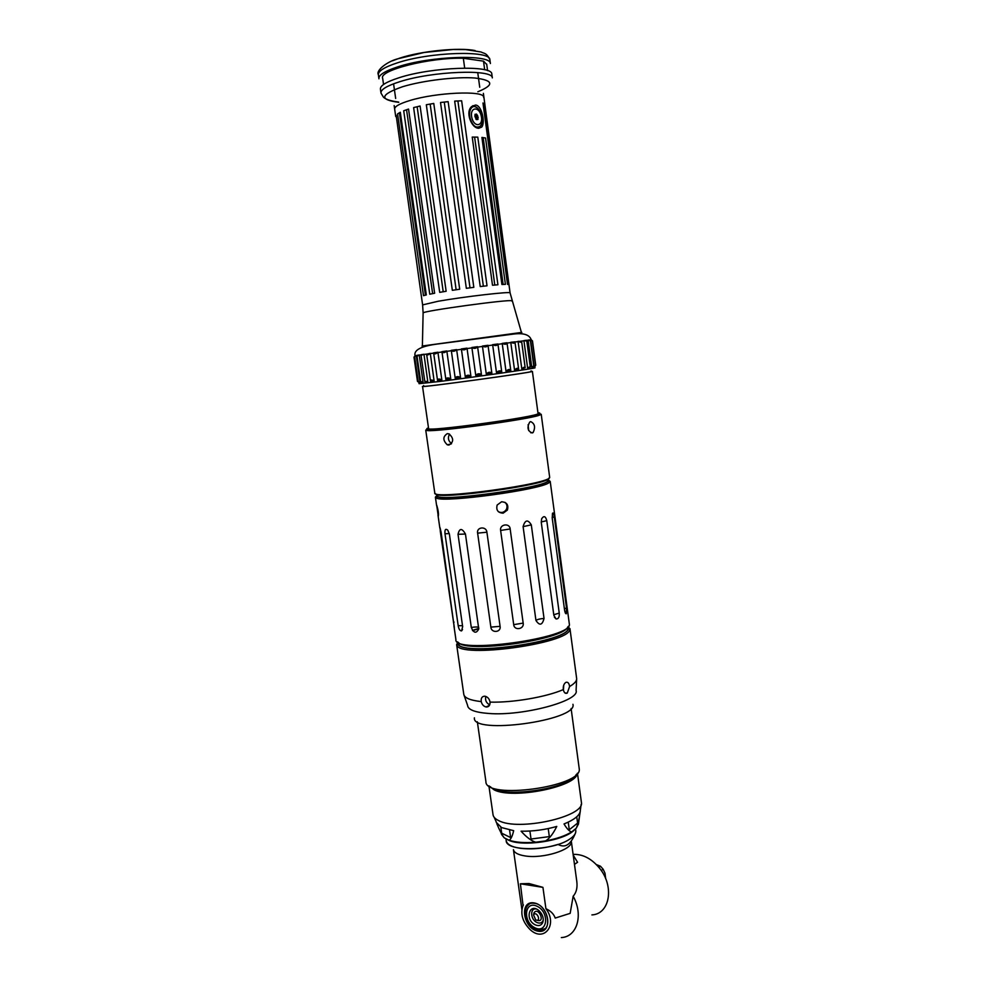 <?xml version="1.0" encoding="UTF-8"?>
<svg xmlns="http://www.w3.org/2000/svg" width="987" height="987" viewBox="0 0 987 987"><rect width="100%" height="100%" fill="white"/><g stroke="black" fill="none" stroke-linecap="round" stroke-linejoin="round"><path stroke-width="1.48" d="M575.754 830.486L575.816 830.918C575.989 833.583 573.953 836.31 569.709 839.11C552.658 851.189 505.307 851.978 506.195 840.455L505.973 838.901M575.828 831.338L575.458 833.151M575.298 833.534C572.867 839.184 570.313 842.886 567.611 844.625C564.86 846.451 561.652 846.377 557.988 844.416C544.923 848.401 532.351 849.696 520.272 848.289C511.797 846.994 507.133 844.527 506.257 840.862M509.563 830.042L510.624 837.556L501.692 833.213L500.841 827.217M576.741 816.78L577.605 823.096L569.277 829.746L568.241 822.146M548.217 828.587L549.327 836.606L531.031 839.036L529.908 831.042M535.744 842.207C531.413 840.936 526.515 837.272 521.087 831.19C533.066 831.399 544.96 829.808 556.767 826.44C553.189 833.719 549.475 838.531 545.638 840.887L535.744 842.207C524.726 843.095 515.831 842.442 509.082 840.233L504.246 837.864C502.136 835.249 499.644 830.523 496.806 823.676M496.276 822.405L501.581 827.587L513.672 830.672C512.364 836.248 510.834 839.443 509.082 840.233M571.707 831.893C569.598 831.609 567.031 828.969 564.021 823.96C574.039 819.889 579.455 815.644 580.294 811.203C579.172 819.309 577.814 824.996 576.211 828.278L571.707 831.893C565.292 835.853 556.606 838.851 545.638 840.887M528.662 430.554L528.119 424.669M530.698 421.622C534.781 423.596 535.596 427.223 533.14 432.516L532.227 432.972C527.65 431.097 526.811 427.47 529.723 422.091L530.698 421.622M449.517 434.107C447.58 437.821 448.258 440.992 451.54 443.595M447.296 433.638L449.048 433.898C453.897 438.314 453.847 442.04 448.925 445.063L447.284 444.804C442.756 440.35 442.756 436.624 447.296 433.638M427.766 429.135L425.742 430.11L427.445 430.579C437.772 431.862 527.601 419.561 539.186 415.28L541.221 414.293L538.988 413.8M537.952 412.788C540.506 412.899 540.469 413.368 537.841 414.195C526.441 418.352 438.61 430.381 428.444 429.185C426.199 429.049 426.224 428.617 428.494 427.877M549.623 476.955L549.648 477.14C553.164 483.655 430.542 500.458 434.773 492.871L425.755 430.209M422.535 386.46L428.58 428.481C424.114 432.405 540.913 416.415 538.038 413.491L538.038 413.405M435.649 493.734C434.798 500.619 551.807 484.37 549.019 478.004M425.064 381.969L424.768 381.278L427.79 381.661L425.064 381.969M421.252 382.376L420.647 381.451L423.065 382.191L421.252 382.376M419.191 382.524L418.204 381.5L420.067 382.475L419.191 382.524M415.083 355.986L413.985 357.097L417.489 381.426L418.858 382.24M534.843 366.559L535.731 365.178L532.474 340.885L531.228 339.812M534.238 366.769L535.583 365.326L534.164 366.782L530.55 339.824L532.301 340.848L530.624 339.812M531.833 367.226L533.745 365.795L533.338 366.954L531.746 367.238L528.094 340.083L529.698 339.91L530.414 340.922L528.181 340.083M527.675 367.917L530.253 366.621L530.105 367.522L527.589 367.929L523.912 340.589L526.441 340.281L526.824 341.12L523.998 340.577M521.889 368.817C523.727 367.102 524.825 366.745 525.17 367.756L521.79 368.83L518.076 341.329L521.617 341.428C521.555 342.514 520.408 342.477 518.163 341.317M514.609 369.915C516.793 367.966 518.138 367.732 518.644 369.187L514.523 369.915L510.76 342.267L514.943 341.847C514.844 343.414 513.474 343.55 510.859 342.255M506.072 371.161C508.317 369.163 509.884 368.941 510.772 370.47L505.986 371.174L502.198 343.402L506.997 342.76C506.553 344.5 504.974 344.71 502.284 343.39M496.547 372.518C498.682 370.544 500.421 370.298 501.729 371.778L496.473 372.531L492.636 344.673L497.929 343.969C497.053 345.771 495.326 346.005 492.723 344.66M486.344 373.95C488.306 372 490.144 371.741 491.859 373.185L486.283 373.962L482.421 346.055L488.01 345.29C486.751 347.153 484.913 347.399 482.495 346.042M475.82 375.405C477.523 373.493 479.398 373.234 481.459 374.628L475.759 375.418L471.872 347.486L477.585 346.708C475.981 348.621 474.093 348.88 471.934 347.473M465.333 376.837C466.703 374.974 468.566 374.715 470.898 376.072L465.284 376.837L461.373 348.929L466.999 348.152C465.124 350.114 463.261 350.373 461.422 348.929M455.229 378.181C456.228 376.368 457.993 376.133 460.547 377.466L455.204 378.181L451.281 350.336L456.636 349.595C454.538 351.569 452.774 351.816 451.306 350.336L451.306 350.336M430.554 381.327L430.455 380.994C430.455 379.711 431.664 379.674 434.107 380.896L430.554 381.327M445.877 379.403C446.445 377.663 448.073 377.453 450.751 378.761L445.853 379.403L441.917 351.656L446.827 350.965C444.606 352.964 442.978 353.186 441.942 351.656L441.942 351.656M419.154 354.975L417.032 356.319L417.353 355.258L419.241 354.962L423.065 382.191M416.181 355.456L414.663 356.875L416.255 355.443L420.067 382.475M430.172 353.334C428.173 355.172 426.989 355.456 426.631 354.197L430.27 353.321L434.107 380.896M423.867 354.259L421.054 355.419L421.153 354.666L423.954 354.247L427.79 381.661M446.827 350.965L450.751 378.761M514.955 341.934L518.631 369.101M510.785 370.47L507.01 342.76M497.929 343.969L501.729 371.778M488.01 345.29L491.859 373.185M477.585 346.708L481.459 374.628M466.999 348.152L470.898 376.072M456.636 349.595L460.547 377.466M437.562 380.464C437.685 378.786 439.116 378.613 441.843 379.921L437.549 380.464L433.614 352.84L437.907 352.223C435.649 354.222 434.218 354.432 433.626 352.84L433.626 352.84M437.907 352.223L441.843 379.921M422.054 346.042L521.839 332.397M552.251 518.372L552.473 513.413C553.201 512.204 553.806 513.388 554.287 516.954L566.513 608.029L566.291 613.766C565.588 613.902 565.008 612.656 564.564 610.028L552.251 518.372M541.271 522.357L541.641 518.78C543.862 515.473 545.577 516.09 546.773 520.642L559.247 613.1C559.518 617.072 558.469 619.034 556.088 618.985L553.843 615.308L541.271 522.357M523.098 526.626C525.096 519.791 527.823 519.211 531.302 524.874L544.034 618.417C542.295 625.277 539.605 625.955 535.953 620.478L523.098 526.626L531.302 524.874M500.619 530.438C499.385 524.233 509.724 522.641 510.168 528.97L523.172 623.105C524.442 629.25 514.202 630.94 513.709 624.648L500.619 530.438L510.168 528.97M477.622 533.153C476.289 526.959 486.344 525.911 486.899 532.203L500.088 626.338C501.273 632.544 491.292 633.358 490.86 627.115L477.622 533.153L486.899 532.203M458.017 534.312C459.473 528.033 461.953 527.934 465.457 534.041L478.757 629.015C476.227 633.716 473.748 633.198 471.305 627.461L458.017 534.312L465.457 534.041M444.989 533.757C444.643 529.513 445.593 528.341 447.827 530.229L449.406 534.189L462.656 626.646L461.571 630.89C459.93 630.94 458.807 629.2 458.19 625.672L444.989 533.757L449.295 533.572M440.35 531.66L440.042 527.724L441.189 532.696L454.316 627.609L440.35 531.66L441.016 531.623M478.781 628.682L472.637 630.693M437.475 494.647L437.623 495.622C433.626 503.037 551.017 486.961 547.662 480.546L547.637 480.373M498.447 511.759C501.729 513.215 504.382 512.426 506.393 509.378C507.565 506.689 507.096 504.345 504.999 502.346M501.556 501.791C506.8 502.136 508.749 504.9 507.392 510.069L503.136 513.178C497.929 512.845 495.943 510.131 497.152 505.036L501.556 501.791M436.71 505.282L436.822 505.492C438.253 510.291 438.746 513.882 438.29 516.263L436.71 505.282M436.439 495.967L435.39 497.164L436.538 498.151C444.767 502.852 540.222 489.774 548.969 482.754L550.215 481.434L548.858 480.373M547.526 479.361C549.265 479.892 549.303 480.669 547.637 481.681C539.001 488.503 445.655 501.297 437.549 496.757L437.451 494.635M569.277 623.55L569.326 623.932C573.842 638.194 452.848 654.776 455.895 639.477L453.946 625.943M478.781 628.386L472.44 630.422M458.215 642.34C465.926 653.678 563.589 639.909 567.821 626.918M423.645 385.535L423.744 386.262C419.08 387.99 533.683 372.284 531.179 371.544L531.08 370.816M422.535 386.423C417.735 388.199 534.979 372.136 532.388 371.371L538.038 413.491M378.934 78.8C378.379 75.148 384.622 71.175 397.65 66.906C430.492 55.914 491.008 54.051 490.391 63.526L489.934 60.096M383.548 84.475L382.672 78.343C378.477 70.373 429.666 57.32 463.335 58.258L483.507 61.145L486.739 64.476M380.945 92.729L380.439 89.249C379.896 85.733 386.151 81.884 399.18 77.702C432.035 66.956 492.464 64.871 491.797 74L492.328 77.887C493.007 68.893 432.602 71.064 399.747 81.711C386.719 85.869 380.464 89.669 381.007 93.136L383.474 97.219C385.769 99.44 390.84 101.056 398.699 102.068M478.732 128.261C471.428 128.446 464.84 111.494 471.922 106.374L475.574 105.041C481.952 105.35 485.431 122.993 481.693 127.101L478.732 128.261M477.794 137.144L497.917 284.774L492.501 285.243L472.23 137.07L477.794 137.144L472.23 137.07M485.555 137.995L505.393 284.342L501.902 284.49L481.915 137.44L485.555 137.995L481.915 137.44M484.383 104.153L508.798 284.552L507.528 284.367L482.964 102.993L484.383 104.153L482.964 102.993M448.135 101.649L473.822 287.34L466.333 288.315L440.523 102.5L448.135 101.649L440.523 102.5M420.092 106.028L446.149 291.276L439.696 292.349L413.615 107.595L420.092 106.028L413.615 107.595M400.315 112.259L426.31 294.94L423.485 295.668L397.564 113.912L400.315 112.259L397.564 113.912M396.157 115.282L421.424 296.631L396.157 115.282M408.544 109.064L434.638 293.25L429.764 294.188L403.708 110.766L408.544 109.064L403.708 110.766M433.774 103.462L459.695 289.24L452.33 290.314L426.322 104.745L433.774 103.462L426.322 104.745M461.645 100.797L487.023 285.798L480.225 286.563L454.674 101.118L461.645 100.797L454.674 101.118M483.371 286.205L457.919 101.093M456.13 289.746L430.184 104.19M432.627 293.62L406.582 109.939M425.422 295.15L399.488 113.061M443.212 291.757L417.168 106.867M470.009 287.834L444.273 102.192M507.577 284.367L483.099 103.672M503.123 284.429L483.211 137.835M494.795 285.033L474.624 137.23M476.869 107.558L472.859 105.683M478.855 128.273L481.335 124.658M470.614 107.904L472.662 106.991M477.979 127.286L476.524 127.619M464.68 68.091L463.335 58.258M483.507 61.145L484.679 69.769M471.786 117.502C469.479 107.065 479.127 105.806 481.286 116.145C483.593 126.447 474.031 127.928 471.786 117.502M475.808 114.48L476.437 114.036L477.683 115.8L477.992 119.427L476.684 119.612L475.82 118.514L474.895 116.256L475.129 114.221L475.808 114.48L474.957 114.714M469.948 117.848C469.096 113.357 469.639 110.001 471.576 107.78C477.474 101.303 486.517 120.698 480.25 126.2C475.981 128.631 472.539 125.842 469.948 117.848M475.352 114.788L476.585 117.058L476.376 119.254M596.395 864.612L600.466 866.216L603.143 869.214L605.006 873.248L605.685 878.726M601.256 870.534L603.143 869.214M600.466 866.216L598.838 867.339M493.007 814.583C493.303 816.928 495.178 818.926 498.657 820.592C518.348 831.523 584.921 816.681 581.417 802.468L581.331 801.814M489.244 786.071L494.29 789.958C512.919 799.519 576.519 786.738 577.198 773.524M542.369 789.625L527.157 791.796M507.7 839.727L507.836 839.801C521.074 847.302 563.602 841.146 574.089 830.227M578.555 823.824L576.211 828.278M504.246 837.864L501.507 834.373M571.337 841.714C572.3 849.782 543.023 858.949 525.17 855.951C518.113 854.853 514.202 852.743 513.425 849.659M561.344 937.576C577.136 936.897 583.638 914.912 573.151 896.245L570.165 913.357L555.212 918.07C553.806 914.011 550.709 910.89 545.922 908.706C558.124 924.696 543.96 942.856 530.081 929.557C522.493 921.796 520.161 913.777 523.048 905.498L520.396 883.784L529.044 883.55L542.936 887.362L545.922 908.706M522.222 907.744L523.381 904.869M573.151 896.245C576.383 892.593 577.592 887.646 576.79 881.391L576.667 880.429M542.936 887.362L520.396 883.784M574.471 864.378L577.568 862.28L573.213 855.174M534.041 902.908C518.928 900.267 522.95 928.557 538.014 931.185C553.288 934.183 549.278 905.326 534.041 902.908M544.849 928.742L541.271 929.877L535.485 928.829C522.185 920.217 523.678 907.065 529.674 903.858M534.547 903.302C547.711 904.808 553.399 930.322 540.592 930.371C526.762 931.851 518.348 903.08 532.647 903.167L534.547 903.302M527.49 905.795L528.983 904.228M573.114 854.421L574.2 854.36C583.465 854.372 591.916 858.986 599.553 868.215C614.63 886.388 609.843 914.11 591.892 914.912M535.731 919.97L533.56 914.949C536.632 910.113 541.851 922.203 535.731 919.97M535.225 924.831C524.282 919.637 529.513 901.711 539.334 911.013C542.862 914.764 543.985 918.638 542.727 922.623C541.184 925.559 538.68 926.299 535.225 924.831M543.269 920.118L543.084 920.612C541.814 923.055 539.741 923.672 536.866 922.45C530.488 919.674 529.76 908.176 536.027 908.941M533.622 914.628L533.955 912.938C538.371 905.918 545.996 923.388 537.138 920.229M490.416 786.75C500.68 798.878 569.758 789.008 576.26 774.511M579.159 768.157L579.233 768.824C582.935 786.75 485.123 800.149 485.9 781.605M474.402 717.82C471.601 735.105 578.074 720.522 572.941 704.323M568.265 626.449L568.426 628.682C566.772 642.327 460.88 656.836 457.882 643.82L457.66 642.006M458.067 642.253L458.054 642.71C455.143 657.724 572.522 641.649 568.142 627.621L567.944 626.807M457.413 641.834L456.87 645.19C459.868 658.551 568.167 643.721 569.758 629.718L568.45 626.214M486.443 707.013L486.073 706.963C483.593 706.347 481.977 704.558 481.237 701.597C480.854 698.191 481.989 696.39 484.654 696.193L485.086 696.242C487.788 696.97 489.441 698.932 490.045 702.115C490.144 705.261 488.947 706.889 486.443 707.013M569.598 686.508L567.266 693.084C565.341 693.923 564.021 692.763 563.306 689.592C563.009 686.323 563.799 683.954 565.674 682.498L565.909 682.362C567.87 681.783 569.092 683.164 569.598 686.508C574.434 683.683 576.79 681.055 576.667 678.624L576.087 690.456C580.097 700.856 522.703 716.34 488.54 713.453C474.883 712.392 467.887 709.678 467.579 705.323L463.853 694.675M485.789 696.427C484.975 700.264 486.283 703.065 489.712 704.841M563.441 690.246L563.713 685.225M418.883 382.512L419.056 383.684L439.881 381.451C475.006 377.059 537.027 368.139 534.979 367.806L534.818 366.596M531.203 339.787L531.228 339.787C529.563 334.852 523.924 332.915 514.301 333.976L438.105 343.932C421.35 346.042 413.664 349.953 415.021 355.69L531.117 339.787M554.287 516.954L552.152 517.459M566.513 608.029L564.379 608.658M546.773 520.642L541.221 521.975M559.247 613.1L553.769 614.728M544.034 618.417C539.79 618.8 537.088 619.491 535.953 620.478M523.172 623.105L513.709 624.648M500.088 626.338L490.86 627.115M478.72 627.559C478.004 626.819 475.524 626.794 471.305 627.461M462.521 625.709L458.19 625.672M454.069 622.131L453.391 622.131M398.736 102.327C378.946 99.773 380.192 94.592 402.474 86.757C422.695 80.539 456.352 76.505 475.043 78.022C493.66 80.329 494.586 84.919 477.844 91.766M395.725 116.552L394.677 109.236C394.294 106.621 399.365 103.721 409.889 100.514C436.155 92.371 484.049 90.323 483.581 97.059L483.618 97.343M510.094 292.979L510.082 292.905C511.217 291.239 464.581 296.606 438.277 301.232L422.609 304.897L423.115 312.953C421.942 311.078 510.402 298.95 511.722 300.825L511.784 301.035M475.08 50.571C459.165 47.228 421.153 50.991 399.747 58.122L392.481 60.799M378.872 78.355L378.391 74.963C377.824 71.261 384.054 67.252 397.082 62.946C429.937 51.867 490.477 50.09 489.873 59.689C486.517 52.582 484.333 53.742 480.977 51.978L465.654 49.584L453.058 49.51L424.176 52.471L397.995 58.751C387.694 61.28 375.763 70.25 378.329 74.63M423.115 313.064L422.387 345.906M476.055 119.439L476.844 119.23M475.993 119.341L476.906 119.094L476.005 119.353M476.203 118.687L477.967 118.206M476.141 118.415L477.918 117.934M476.178 118.119L477.955 117.638M476.277 117.959L478.029 117.478M475.919 116.281L477.683 115.8M475.746 116.158L477.523 115.676M475.598 115.886L477.363 115.405M475.537 115.615L477.301 115.134M534.917 927.792C522.394 921.747 524.541 900.144 537.138 906.288C549.87 912.309 547.526 934.183 534.917 927.792M576.605 678.168L569.955 628.596M481.237 701.597C470.009 700.338 464.186 697.834 463.754 694.095L456.623 644.56M563.306 689.592C546.218 697.044 512.87 702.781 490.045 702.115M575.816 830.918L575.544 828.944M530.698 432.75L533.14 432.528M451.195 443.965L447.284 444.804M428.444 429.185L427.445 430.579M537.841 414.195L539.186 415.28M549.648 477.14L541.221 414.293M424.755 381.216L421.067 355.48M420.635 381.414L417.032 356.356M418.204 381.488L414.663 356.899M535.583 365.326L532.301 340.848M533.745 365.795L530.414 340.922M530.253 366.621L526.824 341.12M525.17 367.756L521.617 341.428M518.644 369.187L514.943 341.847M430.443 380.908L426.643 354.284M565.502 613.272L566.291 613.766M554.373 617.159L556.088 618.985M461.571 630.89L462.521 629.558M567.648 629.336L567.402 627.535M459.054 644.622L458.795 642.808M547.662 480.546L547.501 479.374M506.393 509.378L507.392 510.069M437.549 496.757L436.538 498.151M547.637 481.681L548.969 482.754M569.326 623.932L550.215 481.434M439.881 528.267L437.969 515.017M436.661 505.912L435.427 497.374M479.731 87.263L477.745 72.594M395.664 98.466L393.579 83.809M521.395 332.36L510.082 292.905L483.383 93.346M394.171 105.572L394.627 108.829M422.609 304.823L421.437 296.631M479.596 127.668L481.693 127.101M487.566 70.62L486.69 64.093M471.576 107.78L470.503 108.076M476.227 117.984L478.004 117.502M476.45 117.872L478.214 117.379M581.405 802.32L577.469 773.203M492.994 814.435L488.898 785.837M578.579 823.072L579.542 816.113M580.208 811.277L581.146 804.43M501.359 833.645L500.767 832.288M496.473 822.492L494.228 817.384M513.425 849.647L521.876 909.397M571.374 841.652L576.79 881.391M540.592 930.371L541.271 929.877M574.2 854.36L573.2 855.026M543.084 920.612L542.727 922.623M533.56 914.949L533.955 912.938M579.221 768.639L571.115 708.518M485.888 781.433L477.35 721.805M457.882 643.82L456.87 645.19M568.426 628.682L569.758 629.718M489.453 705.384L486.06 706.963M564.946 692.973L567.266 693.084"/></g></svg>
